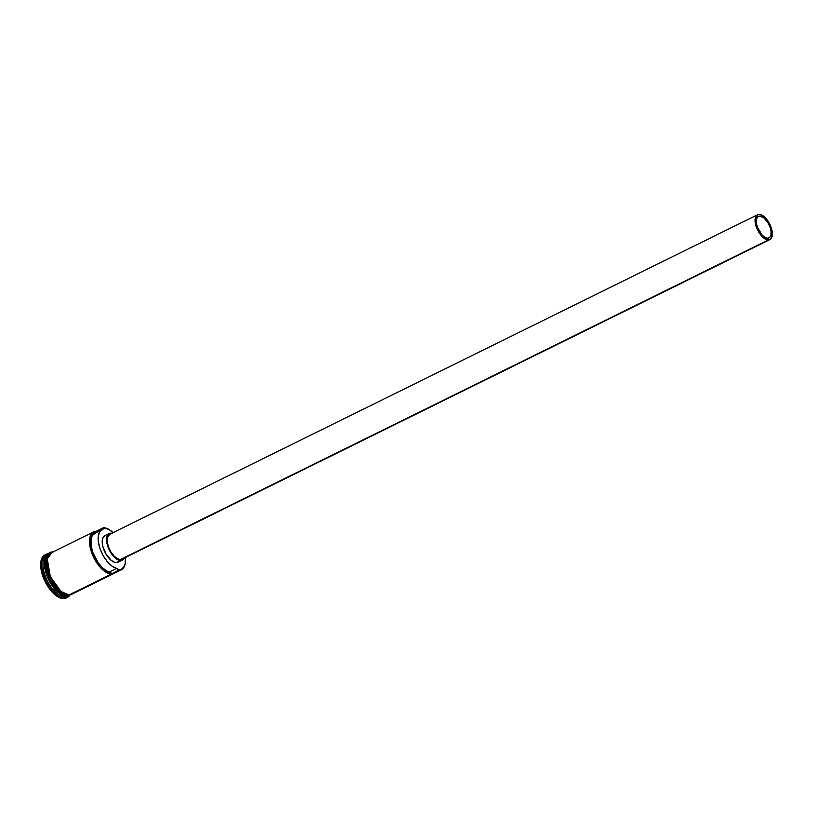 <?xml version="1.0" encoding="UTF-8"?>
<svg xmlns="http://www.w3.org/2000/svg" width="813" height="813" viewBox="0 0 813 813"><rect width="100%" height="100%" fill="white"/><g stroke="black" fill="none" stroke-linecap="round" stroke-linejoin="round"><path stroke-width="1.22" d="M51.453 552.728L48.231 555.99L47.357 558.673L47.235 565.645L49.268 573.826L55.599 585.634L61.077 591.458L66.595 594.557L69.105 594.923L111.574 573.978A23.12 11.25 -116.3 0 1 92.692 555.269A23.12 11.25 -116.3 0 1 93.627 531.915A23.12 11.25 -116.3 0 1 96.137 531.326L103.383 527.749A23.12 11.25 -116.3 0 1 108.393 529.161A23.12 11.25 63.7 0 0 108.22 529.08A23.12 11.25 63.7 0 0 103.383 527.749L103.8 527.952A22.754 11.067 -116.3 0 1 108.556 529.253A22.754 11.067 -116.3 0 1 113.129 532.606L108.942 529.466L103.637 527.952A22.754 11.067 -116.3 0 1 103.8 527.952A22.754 11.067 63.7 0 0 103.637 527.952A5.549 2.703 -116.3 0 1 102.702 529.456A5.549 2.703 -116.3 0 1 102.55 529.517L99.674 531.875L98.251 536.326L98.434 542.332L100.202 549.131L103.353 555.919L107.479 561.844L112.092 566.183L116.625 568.409A5.549 2.703 -116.3 0 1 118.82 569.913L118.83 570.401A23.12 11.25 63.7 0 0 125.222 563.531A23.12 11.25 63.7 0 0 125.253 563.348A23.12 11.25 -116.3 0 1 121.34 569.811A23.12 11.25 -116.3 0 1 118.83 570.401L69.105 594.923A23.12 11.25 63.7 0 0 71.615 594.344L89.735 585.401A23.12 11.25 -116.3 0 1 87.794 585.949L105.192 577.372A23.12 11.25 63.7 0 0 107.133 576.824L121.34 569.811M125.405 557.494A22.754 11.067 -116.3 0 1 125.283 563.165A22.754 11.067 -116.3 0 1 118.993 569.913L111.574 573.978L110.466 572.504L107.164 571.163L102.519 567.83L98.078 562.616L92.956 552.708L91.178 545.899L91.523 537.444L92.428 535.452L95.294 533.094M759.718 216.065L757.381 217.223L759.718 216.065L763.895 217.874L768.021 222.803L770.033 227.04L771.09 231.288L771.029 234.916L769.85 237.355L767.746 238.239A12.022 5.843 -116.3 0 1 757.919 228.514A12.022 5.843 -116.3 0 1 758.417 216.37A12.022 5.843 -116.3 0 1 759.718 216.065A12.022 5.843 -116.3 0 1 769.545 225.801A12.022 5.843 -116.3 0 1 769.047 237.935A12.022 5.843 -116.3 0 1 767.746 238.239L765.033 237.447L762.116 235.079L757.431 227.264L756.375 223.016L756.436 219.398L757.614 216.949L759.718 216.065M122.804 558.561L120.375 559.578A13.872 6.748 63.7 0 0 121.889 559.232L769.87 239.601A13.872 6.748 -116.3 0 1 768.366 239.947L120.375 559.578L117.245 558.663L113.881 555.929L110.802 551.803L108.475 546.915L107.255 542.017L107.326 537.83L109.785 534.263M757.594 214.713L109.613 534.344A13.872 6.748 63.7 0 0 109.044 548.358A13.872 6.748 63.7 0 0 120.375 559.578L768.366 239.947A13.872 6.748 -116.3 0 1 757.035 228.727A13.872 6.748 -116.3 0 1 757.594 214.713A13.872 6.748 -116.3 0 1 759.098 214.358A13.872 6.748 -116.3 0 1 770.439 225.587A13.872 6.748 -116.3 0 1 769.87 239.601M117.753 562.291L116.34 562.576A14.797 7.195 63.7 0 0 117.946 562.2L122.296 560.055A14.797 7.195 -116.3 0 1 120.69 560.431L116.34 562.576L114.735 562.342L111.198 560.36L106.127 554.283L102.824 546.407L102.204 541.468L102.987 537.657L105.04 535.574M109.196 533.511L104.847 535.655A14.797 7.195 63.7 0 0 104.247 550.604A14.797 7.195 63.7 0 0 116.34 562.576L120.69 560.431A14.797 7.195 -116.3 0 1 108.596 548.46A14.797 7.195 -116.3 0 1 109.196 533.511A14.797 7.195 -116.3 0 1 110.802 533.135A14.797 7.195 -116.3 0 1 111.859 533.237M124.135 558.125A14.797 7.195 -116.3 0 1 122.296 560.055M46.483 556.285L44.847 566.549L50.325 582.403L59.369 593.114L66.056 595.959A22.937 11.158 63.7 0 1 48.912 579.75A22.937 11.158 63.7 0 1 46.483 556.285M68.963 595.644A23.12 11.25 -116.3 0 1 66.493 596.214L58.729 592.951L48.282 579.029L44.522 561.437L48.77 554.049M62.012 594.628L49.745 581.01L45.081 560.309A22.937 11.158 -116.3 0 0 62.012 594.628M49.43 553.734L45.01 560.818L48.536 578.419L59.054 592.657L66.93 596A23.12 11.25 63.7 0 0 68.881 595.655L66.93 596A23.12 11.25 63.7 0 1 48.292 577.86A23.12 11.25 63.7 0 1 48.455 554.232M68.251 595.929A23.12 11.25 -116.3 0 1 65.05 596.925L64.634 598.144A24.044 11.697 -116.3 0 1 44.979 578.683A24.044 11.697 -116.3 0 1 45.965 554.395A24.044 11.697 -116.3 0 1 48.577 553.785L48.577 553.785A24.044 11.697 -116.3 0 1 48.851 553.785A24.044 11.697 63.7 0 0 48.577 553.785A24.044 11.697 63.7 0 0 44.004 576.193A24.044 11.697 63.7 0 0 64.634 598.144A24.044 11.697 63.7 0 0 69.481 595.604A24.044 11.697 -116.3 0 1 67.235 597.525A24.044 11.697 -116.3 0 1 64.634 598.144L63.617 598.642A24.044 11.697 63.7 0 0 66.229 598.033L67.235 597.525M91.351 584.201A23.12 11.25 -116.3 0 1 89.735 585.401M69.217 595.512L66.493 596.214A23.12 11.25 -116.3 0 1 47.621 577.545A23.12 11.25 -116.3 0 1 48.506 554.171L47.093 554.862A23.12 11.25 63.7 0 0 46.158 578.216A23.12 11.25 63.7 0 0 65.05 596.925L66.493 596.214L65.05 596.925A23.12 11.25 63.7 0 0 67.56 596.346L69.003 595.624M72.52 593.897L68.77 595.655L69.135 595.014L61.016 591.478L50.304 576.539L47.256 558.877L52.062 552.413L49.573 553.907L47.306 558.622L47.184 565.614L49.217 573.826L53.109 581.996L58.262 588.897L63.892 593.47L69.135 595.014L73.2 593.297M91.564 583.968L89.867 585.33L107.265 576.752M95.68 532.891L96.381 531.529L92.489 533.287L90.324 537.932L90.233 544.751L92.225 552.728L96.005 560.665L100.995 567.393L106.462 571.895L111.574 573.49A5.549 2.703 63.7 0 0 109.379 571.986L116.625 568.409A21.362 10.396 -116.3 0 1 100.436 549.751A21.362 10.396 -116.3 0 1 101.95 529.771A21.362 10.396 -116.3 0 1 102.55 529.517L103.383 527.749L96.137 531.326A23.12 11.25 63.7 0 0 91.747 552.87A23.12 11.25 63.7 0 0 111.574 573.978L111.574 573.49A22.754 11.067 -116.3 0 1 92.225 552.728A22.754 11.067 -116.3 0 1 96.381 531.529L96.381 531.529A5.549 2.703 63.7 0 1 95.761 532.82M50.762 552.972L46.382 560.198L50.01 577.86L60.548 592.047L68.414 595.37L63.17 593.825M65.914 598.165L61.005 598.256L55.264 595.025L49.573 588.978L44.796 581.01L41.666 572.362L40.65 564.334L41.91 558.145L45.254 554.751M45.965 554.395L44.949 554.893A24.044 11.697 63.7 0 0 43.973 579.181A24.044 11.697 63.7 0 0 63.617 598.642L65.05 596.925A23.12 11.25 -116.3 0 1 45.833 577.454A23.12 11.25 -116.3 0 1 47.845 554.557M50.691 553.003L48.841 554.263L46.575 558.978L46.453 565.97L48.495 574.181L54.857 586.041M57.54 589.252L60.345 591.884M93.627 531.915L51.158 552.86A23.12 11.25 63.7 0 0 50.213 576.214A23.12 11.25 63.7 0 0 69.105 594.923L73.15 593.216M101.95 529.771L94.694 533.348A21.362 10.396 63.7 0 0 93.18 553.328A21.362 10.396 63.7 0 0 109.379 571.986L116.625 568.409L118.82 569.913A22.754 11.067 63.7 0 0 118.993 569.913L121.178 569.476L124.338 566.265L125.202 563.622L125.314 556.763M112.418 533.369L110.802 533.135L108.21 534.232L106.767 537.241L107.174 544.263L109.105 549.588L112.042 554.486L117.346 559.446L122.102 560.147L124.165 558.053M759.098 214.358L756.669 215.384L755.114 220.16L755.704 224.784L757.503 229.784L760.267 234.378L763.549 237.863L766.862 239.733L769.698 239.683L771.618 237.721L772.35 234.154L771.771 229.52L769.962 224.53L765.602 218.016L762.238 215.282L759.098 214.358M53.262 551.905C36.28 551.234 53.089 597.169 68.78 595.655L73.546 593.388"/></g></svg>
